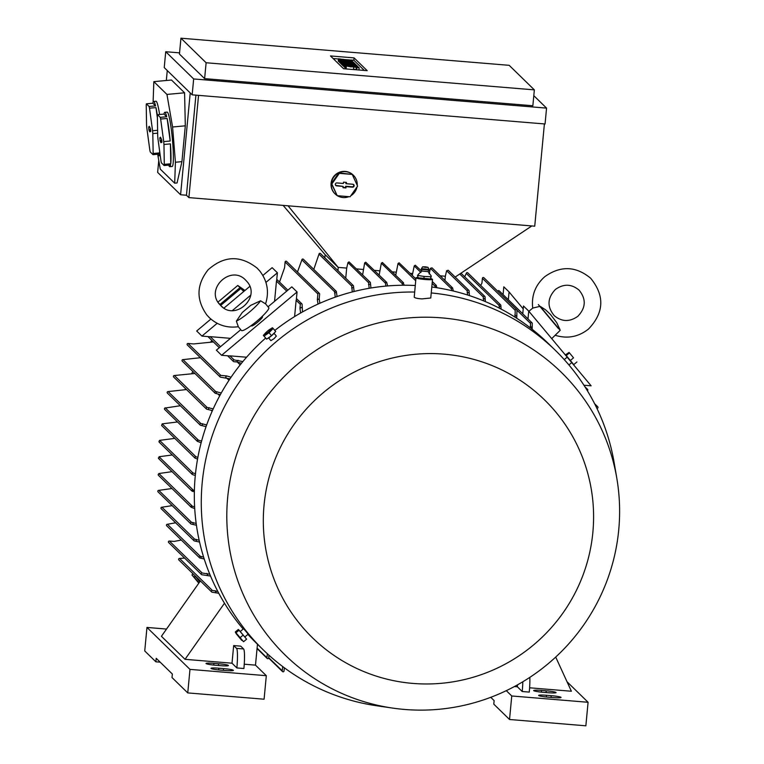 <?xml version="1.0" encoding="UTF-8"?>
<svg xmlns="http://www.w3.org/2000/svg" width="764" height="764" viewBox="0 0 764 764"><rect width="100%" height="100%" fill="white"/><g stroke="black" fill="none" stroke-linecap="round" stroke-linejoin="round"><path stroke-width="1.15" d="M265.576 303.852L268.756 307.663A17.801 2.731 140.1 0 1 268.756 307.663A17.801 2.731 140.1 0 1 256.952 321.081A17.801 2.731 140.1 0 1 241.462 330.516A17.801 2.731 140.1 0 1 241.434 330.487A17.801 2.731 140.1 0 1 241.405 330.449M260.591 300.787L265.566 303.871C269.367 291.752 267.371 280.722 259.588 270.771L257.248 268.24C240.555 255.033 224.196 255.539 208.152 269.759C196.424 284.59 195.985 299.669 206.843 314.988L209.183 317.518C217.425 325.178 227.147 328.243 238.339 326.715L236.362 321.119L242.303 312.476L250.783 305.313L260.591 300.787A17.801 2.731 140.1 0 1 249.542 311.989A17.801 2.731 140.1 0 1 236.362 321.119M262.424 316.745A7.124 1.089 140.1 0 1 262.444 316.764A7.124 1.089 140.1 0 1 257.716 322.131A7.124 1.089 140.1 0 1 251.518 325.903A7.124 1.089 140.1 0 1 251.509 325.894A7.124 1.089 140.1 0 1 251.499 325.875L251.232 325.559M240.765 329.695L216.365 350.17L221.608 355.289L297.062 291.963L296.317 299.841A0.888 0.879 134.3 0 0 296.146 300.281L294.598 316.582M268.04 306.803L291.81 286.853L297.062 291.963M246.571 357.218L229.935 355.852A0.888 0.879 134.3 0 0 229.467 355.938L221.608 355.289M238.082 360.264A210.071 207.56 134.3 0 0 236.744 361.935L233.965 361.706A0.888 0.879 -45.7 0 1 233.173 360.751A0.888 0.879 -45.7 0 1 234.137 359.939L242.866 361.573M241.5 363.234L236.744 361.935M300.615 313.001L299.966 308.322L300.338 304.378A0.888 0.879 -45.7 0 1 301.837 303.814A0.888 0.879 -45.7 0 1 302.105 304.521L302.487 311.941M301.837 307.3A210.071 207.56 134.3 0 0 299.966 308.322M211.036 410.201L212.134 411.271M217.874 393.976L219.726 395.781M226.564 377.941L228.999 380.31M237.384 362.126L240.192 364.867M174.813 438.383L159.6 440.37L158.96 441.496L159.428 442.136M284.332 667.774L284.027 671.012A0.888 0.879 -45.7 0 1 282.527 671.585A0.888 0.879 -45.7 0 1 282.269 670.868L282.67 666.533M268.947 655.206L268.699 657.899A0.888 0.879 -45.7 0 1 267.199 658.463A0.888 0.879 -45.7 0 1 266.932 657.756L267.343 653.745M267.304 653.803A210.071 207.56 134.3 0 0 268.174 654.5M218.781 593.275L212.182 592.196A0.888 0.879 -45.7 0 1 211.38 591.24A0.888 0.879 -45.7 0 1 212.344 590.429L217.797 591.422M215.123 590.658A210.071 207.56 134.3 0 0 216.126 592.52M184.611 558.092L179.569 558.455A0.888 0.879 134.3 0 0 178.862 559.974L211.647 591.947M210.549 576.066L201.992 574.757A0.888 0.879 -45.7 0 1 201.199 573.802A0.888 0.879 -45.7 0 1 202.164 573L209.785 574.222M206.92 573.392A210.071 207.56 134.3 0 0 207.703 575.235M181.326 540.053L174.135 541.418L169.379 541.027A0.888 0.879 134.3 0 0 168.672 542.545L201.457 574.518M204.227 559L200.025 558.006A0.888 0.879 -45.7 0 1 199.232 557.051A0.888 0.879 -45.7 0 1 200.197 556.24L203.644 557.176M200.617 556.278A210.071 207.56 134.3 0 0 201.209 558.102M175.625 522.796L167.412 524.266A0.888 0.879 134.3 0 0 166.705 525.785L199.49 557.758M199.566 542.068L194.533 540.96A0.888 0.879 -45.7 0 1 193.741 540.005A0.888 0.879 -45.7 0 1 194.705 539.193L199.165 540.253M195.985 539.298A210.071 207.56 134.3 0 0 196.405 541.113M172.177 505.644L161.92 507.22A0.888 0.879 134.3 0 0 161.214 508.738L193.999 540.711M196.434 525.25L191.392 524.104A0.888 0.879 -45.7 0 1 190.599 523.149A0.888 0.879 -45.7 0 1 191.563 522.347L196.186 523.455M192.881 522.452A210.071 207.56 134.3 0 0 193.149 524.247M171.986 488.521L158.778 490.373A0.888 0.879 134.3 0 0 158.072 491.892L190.857 523.865M194.715 508.547L191.296 507.353A0.888 0.879 -45.7 0 1 191.21 506.074L194.619 506.761M191.21 506.074A210.071 207.56 134.3 0 0 191.296 507.353M172.043 471.646L158.883 473.537L192.222 506.054M194.352 491.959L191.563 490.221L194.4 490.182M192.643 491.453L191.563 490.221M172.311 454.972L159.017 456.738L192.853 489.734M195.307 475.466L192.872 474.74L191.745 473.47L193.034 472.983L195.488 473.709M197.57 459.088L195.068 458.142L194.677 457.302L195.918 456.767L197.886 457.33M177.496 421.976L162.178 423.858L161.615 425.519L195.068 458.142M201.142 442.805L197.341 441.296A0.888 0.879 -45.7 0 1 197.666 440.035L201.6 441.067M197.666 440.035A210.071 207.56 134.3 0 0 197.341 441.296M180.361 405.732L164.881 408.072A0.888 0.879 134.3 0 0 164.556 409.323L197.532 441.506M206.079 426.637L200.731 425.328A0.888 0.879 -45.7 0 1 199.939 424.373A0.888 0.879 -45.7 0 1 200.903 423.562L206.691 424.908M202.651 423.705A210.071 207.56 134.3 0 0 202.049 425.433M186.502 389.554L168.118 391.588A0.888 0.879 134.3 0 0 167.412 393.107L200.197 425.08M212.44 410.583L206.987 409.256A0.888 0.879 -45.7 0 1 206.194 408.301A0.888 0.879 -45.7 0 1 207.159 407.489L213.213 408.874M209.03 407.642A210.071 207.56 134.3 0 0 208.276 409.361M194.915 373.491L174.373 375.516A0.888 0.879 134.3 0 0 173.667 377.034L206.452 409.007M220.347 394.654L215.591 393.374A0.888 0.879 -45.7 0 1 214.789 392.419A0.888 0.879 -45.7 0 1 215.754 391.607L221.293 392.963M216.938 391.703A210.071 207.56 134.3 0 0 216.011 393.403M200.407 357.714L182.968 359.634A0.888 0.879 134.3 0 0 182.271 361.152L215.047 393.126M229.954 378.868L220.672 377.196A0.888 0.879 -45.7 0 1 219.87 376.241A0.888 0.879 -45.7 0 1 220.834 375.43L226.545 375.907L231.091 377.187M226.545 375.907A210.071 207.56 134.3 0 0 225.428 377.588M213.414 341.938L193.76 343.934L188.049 343.466A0.888 0.879 134.3 0 0 187.352 344.984L220.127 376.958M318.015 304.091L317.356 299.689L317.891 293.978A0.888 0.879 -45.7 0 1 319.39 293.414A0.888 0.879 -45.7 0 1 319.658 294.121L319.199 298.886L319.868 303.26M319.39 293.414L286.615 261.441A0.888 0.879 134.3 0 0 285.106 262.004L284.571 267.715L279.528 282.05M319.199 298.886A210.071 207.56 134.3 0 0 317.356 299.689M335.224 297.158L334.67 291.81A0.888 0.879 -45.7 0 1 336.17 291.237A0.888 0.879 -45.7 0 1 336.427 291.953L337.048 296.518M336.17 291.237L303.384 259.273A0.888 0.879 134.3 0 0 301.885 259.836L297.473 272.032M336.389 292.373A210.071 207.56 134.3 0 0 334.556 292.984M352.261 291.953L351.774 286.108A0.888 0.879 -45.7 0 1 353.274 285.545A0.888 0.879 -45.7 0 1 353.531 286.252L354.076 291.485M353.274 285.545L320.498 253.572A0.888 0.879 134.3 0 0 318.989 254.135L313.784 269.415M353.417 287.541A210.071 207.56 134.3 0 0 351.593 287.98M369.146 288.295L368.659 282.766A0.888 0.879 -45.7 0 1 370.158 282.202A0.888 0.879 -45.7 0 1 370.425 282.909L370.951 287.999M345.739 278.192L346.694 268.088L347.973 262.587L349.033 261.871L370.158 282.202M370.301 284.227A210.071 207.56 134.3 0 0 368.496 284.514M468.905 292.813A210.071 207.56 134.3 0 0 467.176 292.23L467.31 290.912A0.888 0.879 -45.7 0 1 468.809 290.349A0.888 0.879 -45.7 0 1 469.067 291.055L469.402 295.601M467.692 295.038L467.176 292.24M440.169 275.814L445.345 276.243L446.615 270.743L448.201 270.246L468.809 290.349M445.336 276.243L444.944 280.464M385.896 286.089L385.409 282.46A0.888 0.879 -45.7 0 1 386.699 282.365L387.682 285.937M362.623 274.849L364.657 262.902L365.717 262.186L386.718 282.384M386.699 282.365A210.071 207.56 134.3 0 0 385.409 282.46M402.513 285.249L402.246 283.597L402.924 282.508L404.29 285.239M379.173 275.03L381.341 263.208L382.401 262.491L403.554 282.842M395.733 275.212L398.025 263.523L399.085 262.806L415.874 278.898M435.356 287.512L435.174 286.357L435.805 285.23L436.406 285.526L432.319 281.544M412.283 275.393L414.222 265.929L415.282 265.213L421.728 271.21M435.805 285.23L437.103 287.78M451.591 290.606L451.381 287.713A0.888 0.879 -45.7 0 1 452.632 288.018L453.319 291.017M429.12 273.942L430.418 268.336L432.004 267.839L452.479 287.818M452.632 288.018A210.071 207.56 134.3 0 0 451.381 287.713M230.47 338.337L210.272 336.666A0.888 0.879 134.3 0 0 209.804 336.752L201.944 336.103L217.186 323.306M262.873 275.451L272.146 267.667L277.389 272.786L276.644 280.655A0.888 0.879 134.3 0 0 276.472 281.104L274.562 301.331M201.944 336.103L196.692 330.993L210.893 319.075M223.986 308.083L249.761 286.452M232.418 310.528L250.659 295.219M265.929 282.403L277.389 272.786M503.084 294.618L503.82 286.815L509.063 291.924L523.216 308.876M530.55 328.042L530.512 323.392A0.888 0.879 -45.7 0 1 532.011 322.828L499.236 290.855A0.888 0.879 134.3 0 0 497.765 291.256M532.011 322.828A0.888 0.879 -45.7 0 1 532.279 323.544L532.193 329.322M522.757 313.794L523.493 305.992L528.736 311.11L566.286 356.072M572.15 363.091L591.135 385.82L583.935 385.228M528 318.913L528.736 311.11M508.327 299.727L509.063 291.924M550.347 336.981L532.393 315.484M560.193 330.325L540.148 306.326L545.591 309.831L550.405 314.367L556.708 322.618L559.831 329.284L560.193 330.325L551.723 338.624M528.898 311.301L532.728 308.083L540.148 306.326M538.343 304.569L558.389 328.558M199.71 581.881L195.374 576.075M195.145 576.409L198.65 579.274M199.987 581.48L198.42 579.599M220.997 305.829L222.802 307.309M220.767 305.323L240.765 288.544L244.318 291.027M240.765 288.544L243.773 291.476M325.139 254.66L324.834 257.812M338.242 267.39L337.936 270.58M595.977 406.429L597.219 406.534A0.888 0.879 -45.7 0 1 598.011 407.489A0.888 0.879 -45.7 0 1 597.047 408.301L596.875 408.282M159.428 474.11L158.434 474.1A0.888 0.879 134.3 0 0 158.511 475.38M158.377 457.865L158.902 458.553M159.571 457.378L158.377 457.942M586.351 389.048L587.029 389.096A0.888 0.879 -45.7 0 1 587.392 390.738M515.098 317.203L515.184 310.279A0.888 0.879 -45.7 0 1 516.684 309.716A0.888 0.879 -45.7 0 1 516.941 310.423L516.76 318.273M516.684 309.716L483.898 277.743A0.888 0.879 134.3 0 0 482.399 278.306L481.95 283.072L480.68 285.421M516.407 316.134A210.071 207.56 134.3 0 0 514.735 315.035M499.455 308.217L499.073 305.39A0.888 0.879 -45.7 0 1 500.582 304.826A0.888 0.879 -45.7 0 1 500.84 305.533L501.136 309.105M500.582 304.826L467.797 272.853A0.888 0.879 134.3 0 0 466.288 273.416L464.674 276.778M500.726 306.717A210.071 207.56 134.3 0 0 499.035 305.81M483.65 300.882L483.306 296.976A0.888 0.879 -45.7 0 1 484.806 296.413A0.888 0.879 -45.7 0 1 485.064 297.12L485.35 301.589M484.882 298.991A210.071 207.56 134.3 0 0 483.182 298.266M531.897 327.489A210.071 207.56 134.3 0 0 530.254 326.171M363.139 269.453L356.53 268.899M379.584 270.809L374.408 270.38M396.029 272.165L392.285 271.86M412.464 273.522L410.172 273.331M531.811 225.943L455.172 277.055M346.703 268.088L338.185 267.39L288.057 205.802M338.185 267.39L325.072 254.603L283.129 205.392M544.398 123.93L534.733 226.182L188.889 197.609L186.464 195.24L180.59 194.753L157.642 172.377L158.769 160.469M167.268 70.546L166.323 80.487M190.217 92.931L180.59 194.753M185.318 125.821L184.582 92.797L171.47 80.01L153.831 81.643L166.944 94.43L172.588 126.996L175.424 162.245L181.927 161.643L185.318 125.821L172.588 126.996M175.424 162.245L174.689 183.188L177.047 182.968L181.927 161.643M195.918 95.137L186.464 195.24M153.115 102.118L153.831 81.643M174.689 183.188L160.259 169.121L157.776 154.767M159.6 114.495A27.294 2.75 -95.3 0 0 156.333 101.402A27.294 2.75 -95.3 0 0 155.99 101.24L153.64 101.459A27.294 2.75 84.7 0 1 153.975 101.612A27.294 2.75 84.7 0 1 155.579 105.89L149.114 106.483L146.382 103.818A27.294 2.75 -95.3 0 0 146.22 104.983L146.554 124.866A27.294 2.75 -95.3 0 0 146.783 127.731L149.859 150.288A27.294 2.75 -95.3 0 0 150.25 151.988L152.991 154.653A27.294 2.75 -95.3 0 0 153.153 153.497L152.81 133.605A27.294 2.75 -95.3 0 0 152.58 130.739L149.505 108.182A27.294 2.75 -95.3 0 0 149.114 106.483M164.136 165.53L170.601 164.928A27.294 2.75 84.7 0 1 169.809 166.695L172.158 166.476A27.294 2.75 -95.3 0 0 172.53 140.643A27.294 2.75 -95.3 0 0 167.478 112.27A27.294 2.75 -95.3 0 0 167.135 112.107L164.785 112.327A27.294 2.75 84.7 0 1 165.129 112.489A27.294 2.75 84.7 0 1 166.724 116.758L160.259 117.35L157.527 114.686A27.294 2.75 -95.3 0 0 157.365 115.851L157.699 135.734A27.294 2.75 -95.3 0 0 157.928 138.599L161.003 161.156A27.294 2.75 -95.3 0 0 161.395 162.856L164.136 165.53A27.294 2.75 -95.3 0 0 164.298 164.365L163.954 144.472A27.294 2.75 -95.3 0 0 163.725 141.617L160.65 119.06A27.294 2.75 -95.3 0 0 160.259 117.35M149.505 108.182L155.971 107.59A27.294 2.75 84.7 0 1 157.384 115.641M157.613 130.281L152.58 130.739M152.81 133.605L157.661 133.156M159.724 151.721A27.294 2.75 84.7 0 1 159.619 152.895L153.153 153.497M152.991 154.653L159.456 154.061A27.294 2.75 84.7 0 1 158.664 155.818A27.294 2.75 84.7 0 1 158.32 155.665A27.294 2.75 84.7 0 1 157.556 154.232M160.65 119.06L167.115 118.458A27.294 2.75 84.7 0 1 170.191 141.015L163.725 141.617M163.954 144.472L170.42 143.88A27.294 2.75 84.7 0 1 170.764 163.763L164.298 164.365M169.809 166.695A27.294 2.75 84.7 0 1 169.465 166.533A27.294 2.75 84.7 0 1 168.71 165.1M166.944 94.43L184.582 92.797M170.764 163.763L170.42 143.88M157.527 114.686L163.993 114.094A27.294 2.75 84.7 0 1 164.785 112.327M170.191 141.015L167.115 118.458M166.724 116.758L163.993 114.094M160.058 140.71L159.81 137.768L160.545 138.475L160.44 137.186L161.596 139.497L161.853 142.448L161.108 141.732L160.889 142.706L160.058 140.71L161.796 140.366M161.634 139.554L161.796 140.337M160.784 141.416L161.882 141.216M161.108 141.732L161.911 141.569M159.619 152.895L159.581 150.67M146.382 103.818L152.848 103.216A27.294 2.75 84.7 0 1 153.64 101.459M157.403 118.076L155.971 107.59M155.579 105.89L152.848 103.216M148.913 129.842L148.665 126.9L149.4 127.607L149.295 126.318L150.451 128.629L150.709 131.58L149.964 130.864L149.744 131.838L148.913 129.842L150.651 129.498M150.479 128.686L150.642 129.469M149.639 130.548L150.737 130.338M149.964 130.864L150.756 130.692M546.556 108.116L545.057 123.988L192.165 94.831L164.231 67.585L165.731 51.713L193.664 78.95L546.556 108.116L533.807 95.672M179.559 52.859L165.731 51.713M534.351 89.875L532.852 105.747L204.618 78.625L179.445 54.072L180.944 38.2L206.118 62.753L534.351 89.875L509.177 65.322L180.944 38.2M343.59 68.731L330.478 55.944L354.085 57.892L367.197 70.68L343.59 68.731M345.003 67.232L344.22 66.945L344.44 64.596L356.922 65.628L357.122 66.296M345.557 67.929L344.956 67.662L345.185 65.312L353.13 65.532L344.688 64.835L344.468 67.184M341.947 64.491L341.432 64.224L341.661 61.874L354.133 62.906L354.42 63.651M342.94 65.379L342.339 65.102L342.558 62.753L348.795 63.269L342.31 62.514L342.091 64.864L342.148 62.352L348.145 62.629L341.9 62.113L341.68 64.462M340.152 62.658L339.55 62.39L339.77 60.041L352.252 61.072L352.471 61.597M339.588 61.932L338.242 61.11L338.462 58.761L343.896 59.821M341.46 63.937L340.123 62.944L340.343 60.595L352.825 61.626L353.78 62.877M344.249 66.659L342.912 65.666L343.132 63.316L355.613 64.348L356.568 65.599M346.617 68.98L345.529 68.225L345.758 65.876L351.192 66.936M356.549 69.801L353.503 69.075M351.087 60.012L353.866 60.241L364.323 70.441M333.133 58.532L338.442 58.971M340.897 59.172L343.924 59.42M357.17 65.866L349.215 65.647L357.657 66.344L357.867 66.984M357.905 66.583L345.423 65.551L345.204 67.9M354.458 63.231L346.999 62.829L354.954 63.708L355.25 64.319M355.279 64.023L342.807 62.992L342.578 65.351M352.49 61.311L340.018 60.28L339.799 62.629M351.803 61.034L351.268 60.108L343.924 59.506M351.841 60.671L338.462 58.761M353.808 62.591L350.867 61.683L350.781 62.629M350.867 61.683L347.935 61.445L348.556 62.447M348.585 62.085L342.797 61.015L343.533 61.741L341.327 61.559L341.107 63.909M341.327 61.559L340.343 60.595M345.729 61.263L345.643 62.209M356.597 65.303L353.656 64.405L353.56 65.351M353.656 64.405L350.714 64.157L351.335 65.16M351.373 64.797L345.576 63.737L346.321 64.453L344.115 64.271L343.896 66.621M344.115 64.271L343.132 63.316M348.518 63.975L348.422 64.921M358.927 69.992L359.137 67.786L358.564 67.222L351.22 66.611M359.137 67.786L345.758 65.876M356.931 67.604L356.721 69.81M354.085 57.892L353.866 60.241M206.118 62.753L204.618 78.625M193.664 78.95L192.165 94.831M336.914 195.393A13.055 12.902 -45.7 0 1 335.148 193.951L334.88 193.693A13.055 12.902 -45.7 0 1 345.223 171.413A13.055 12.902 -45.7 0 1 353.111 175.004L353.379 175.262A13.055 12.902 -45.7 0 1 357.208 185.27M198.554 95.357L188.889 197.609M348.928 196.663A13.055 12.902 -45.7 0 1 337.401 195.708M335.148 193.951A13.055 12.902 -45.7 0 1 345.481 171.671A13.055 12.902 -45.7 0 1 353.379 175.262M356.989 186.989A13.055 12.902 -45.7 0 1 350.838 195.718M331.375 183.541L337.22 195.689L350.103 196.759L357.6 186.12L352.214 174.412L339.331 173.352L331.834 183.99L331.375 183.541L338.872 172.903L339.331 173.352M352.214 174.412L338.872 172.903M331.834 183.99L337.22 195.689M352.787 184.239A1.48 1.461 -45.7 0 1 354.114 185.833A1.48 1.461 -45.7 0 1 352.51 187.18L346.044 186.645L345.93 187.934L342.988 187.696L343.112 186.406L336.657 185.872A1.48 1.461 -45.7 0 1 335.32 184.496A1.48 1.461 -45.7 0 1 336.934 182.93L343.389 183.465L343.513 182.166L346.445 182.415L346.321 183.704L352.787 184.239L345.93 183.685L346.044 182.386L343.513 182.185M343.026 187.333L345.557 187.543L345.681 186.254L352.328 186.798A1.299 1.28 134.3 0 0 353.732 185.623A1.299 1.28 134.3 0 0 352.567 184.229M343.389 183.465L336.752 182.93M335.32 184.391A1.299 1.28 134.3 0 0 336.475 185.49L343.112 186.406M490.746 697.322L494.127 700.617L493.792 704.15L509.531 719.497L511.756 695.975L506.303 690.666M522.815 681.774A17.801 2.13 94.7 0 1 522.223 691.515L517.371 686.779L514.43 686.54M517.371 686.779L517.562 684.821M555.705 657.078L571.396 691.248L529.614 687.791M522.223 691.515L529.271 692.098A17.801 2.13 -85.3 0 0 529.824 677.362M551.207 695.66A8.901 0.869 -174.6 0 1 561.053 697.456A8.901 0.869 -174.6 0 1 553.174 697.58L548.476 697.198A8.901 0.869 -174.6 0 1 538.63 695.393A8.901 0.869 -174.6 0 1 546.508 695.278L551.207 695.66L551.035 697.408M546.222 690.799A8.901 0.869 -174.6 0 1 556.068 692.604A8.901 0.869 -174.6 0 1 548.189 692.719L543.49 692.337A8.901 0.869 -174.6 0 1 533.644 690.541A8.901 0.869 -174.6 0 1 541.523 690.417L546.222 690.799L546.059 692.547M567.041 681.755L588.079 702.278L511.756 695.975M509.531 719.497L585.864 725.8L588.079 702.278M266.311 675.691L189.978 669.388L187.753 692.91L264.086 699.213L266.311 675.691L255.491 665.138L257.468 644.224M200.369 580.946L161.424 636.297L185.031 659.322L224.492 603.226M232.008 663.2L233.669 645.561L236.563 648.378A17.801 2.13 94.7 0 1 236.859 667.937L232.008 663.2L185.031 659.322M233.669 645.561L240.717 646.143L243.601 648.961L236.563 648.378M255.491 665.138L244.251 664.212M236.859 667.937L243.907 668.519A17.801 2.13 -85.3 0 0 243.601 648.961M223.556 668.596A8.901 0.869 -174.6 0 1 233.402 670.391A8.901 0.869 -174.6 0 1 225.523 670.505L220.825 670.124A8.901 0.869 -174.6 0 1 210.979 668.328A8.901 0.869 -174.6 0 1 218.857 668.204L223.556 668.596L223.394 670.334M218.571 663.735A8.901 0.869 -174.6 0 1 228.417 665.53A8.901 0.869 -174.6 0 1 220.538 665.654L215.849 665.263A8.901 0.869 -174.6 0 1 206.003 663.467A8.901 0.869 -174.6 0 1 213.882 663.343L218.571 663.735L218.408 665.473M189.978 669.388L146.965 627.435L166.523 629.058M160.211 662.187L155.894 661.825L144.74 650.957L146.965 627.435M187.753 692.91L172.015 677.563L172.349 674.029L156.219 658.301L155.894 661.825M415.253 285.507A209.183 206.681 134.3 0 0 274.801 330.43M265.605 338.099A209.183 206.681 134.3 0 0 243.191 629.058M247.899 634.406A209.183 206.681 134.3 0 0 256.179 642.963L263.122 649.744A209.183 206.681 134.3 0 0 376.872 705.793L392.686 708.094A197.618 195.25 134.3 0 0 404.7 709.46A197.618 195.25 134.3 0 0 616.815 478.283A197.618 195.25 134.3 0 0 441.716 317.872A197.618 195.25 134.3 0 0 228.34 491.481A197.618 195.25 134.3 0 0 392.686 708.094M616.815 478.283L614.122 462.526A209.183 206.681 134.3 0 0 555.227 350.227L548.275 343.447A209.183 206.681 134.3 0 0 431.803 287.006M414.632 292.039A209.183 206.681 134.3 0 0 217.893 420.811A209.183 206.681 134.3 0 0 263.122 649.744M274.066 333.343L276.348 336.064L273.989 338.71L270.876 340.629L268.603 337.908M240.459 631.341L243.62 628.696L246.275 631.828L248.195 634.149L245.034 636.804M417.631 277.504A8.308 0.812 5.4 0 0 416.752 277.561A8.308 0.812 5.4 0 0 415.979 277.829L414.222 297.177C414.995 298.017 417.574 298.59 421.957 298.896L430.762 297.998L432.519 279.395A8.308 0.812 5.4 0 0 430.896 278.745M415.979 277.829A8.308 0.812 5.4 0 0 423.8 279.376A8.308 0.812 5.4 0 0 432.519 279.395M555.227 350.227A209.183 206.681 134.3 0 0 431.24 292.937M412.894 683.417A166.16 164.174 134.3 0 0 592.864 532.365A166.16 164.174 134.3 0 0 444.018 354.143A166.16 164.174 134.3 0 0 264.048 505.195A166.16 164.174 134.3 0 0 412.894 683.417M245.874 638.265L239.17 630.262M243.563 641.731L246.61 639.172L238.339 629.431L235.293 631.99L243.563 641.731L236.382 633.967L241.749 640.366M243.238 635.037L240.182 637.596M239.094 630.166L236.047 632.726M267.572 338.462A5.224 0.802 -39.9 0 0 271.535 335.74A5.224 0.802 -39.9 0 0 274.82 332.378M263.332 335.377L266.607 339.13L271.535 335.692L275.699 331.509L273.178 328.482L269.004 332.674L264.086 336.112L263.332 335.377L266.073 332.407A4.192 0.64 -39.9 0 0 264.946 334.298A4.192 0.64 -39.9 0 0 268.422 332.025A4.192 0.64 -39.9 0 0 271.172 329.083A4.192 0.64 -39.9 0 0 269.109 329.867A4.192 0.64 -39.9 0 0 267.495 331.127A4.192 0.64 -39.9 0 0 266.073 332.407M271.535 335.692L269.004 332.674M266.607 339.13L264.086 336.112M269.109 329.867L272.414 327.746L273.178 328.482M564.243 359.596L567.203 357.113L571.778 362.566L568.922 364.963M567.155 357.151L571.73 362.604M566.134 355.843L572.847 363.845M566.315 355.69L573.019 363.693M570.469 360.388L573.525 357.829L569.084 352.443L565.58 354.782M566.334 355.518L569.381 352.958M569.084 352.443L573.525 357.829M573.85 364.523L576.906 361.964M417.688 277.934L418.042 278.144A6.351 0.621 5.4 0 0 423.905 279.194A6.351 0.621 5.4 0 0 430.438 279.318L430.695 279.223M431.221 275.966L430.59 279.013L417.612 277.733L418.023 277.026M431.001 278.316L430.59 279.013L430.81 276.663M417.459 275.393L424.478 276.501M418.261 274.706L417.803 275.489M418.128 274.543L421.804 271.039L428.069 271.631L431.135 275.823M421.25 269.367L428.929 270.103L428.929 269.377L421.384 268.661L421.814 271.067M425.481 266.837L422.683 266.817L425.195 267.333L427.993 267.324L425.481 266.837M430.781 276.778L431.24 275.995L430.781 276.778M423.724 276.425L431.192 276.749M424.115 276.367L423.896 278.717M417.832 275.374L417.612 277.733M195.154 575.865L194.228 577.164L199.003 582.884M244.556 290.817L240.011 287.646L220.013 304.425L220.376 305.208M211.876 340.438A186.932 184.687 134.3 0 0 210.702 342.005M192.805 371.428A186.932 184.687 134.3 0 0 191.764 373.596M185.451 388.532A186.932 184.687 134.3 0 0 185.06 389.611M176.579 421.079A186.932 184.687 134.3 0 0 176.417 422.024M244.957 290.482L237.785 285.469L217.998 302.076M192.92 573.688L192.003 574.996L198.812 583.152M194.228 577.164L192.003 574.996M240.011 287.646L237.785 285.469M220.013 304.425L218.647 303.098M229.935 355.852L234.137 359.939M296.146 300.281L300.338 304.378M268.718 657.661L282.269 670.868M257.096 648.159L266.932 657.756M179.569 558.455L212.344 590.429M169.379 541.027L202.164 573M167.412 524.266L200.197 556.24M161.92 507.22L194.705 539.193M158.778 490.373L191.563 522.347M159.6 440.37L193.034 472.983M162.178 423.858L195.918 456.757M165.205 407.785L198.344 440.102M168.118 391.588L200.903 423.562M174.373 375.516L207.159 407.489M182.968 359.634L215.754 391.607M188.049 343.466L220.834 375.43M285.106 262.004L317.891 293.978M301.885 259.836L334.67 291.81M318.989 254.135L351.774 286.108M347.973 262.587L368.659 282.766M446.615 270.743L467.31 290.912M364.657 262.902L385.39 283.119M381.341 263.208L402.246 283.597M398.025 263.523L415.702 280.76M414.222 265.929L420.926 272.462M432.137 283.406L435.174 286.357M430.418 268.336L451.257 288.649M210.272 336.666L220.538 346.675M276.472 281.104L286.739 291.113M594.898 404.271L597.219 406.534M585.396 387.501L587.029 389.096M482.399 278.306L515.184 310.279M466.288 273.416L499.073 305.39M459.938 274.19L483.306 296.976M516.932 310.146L530.512 323.392M339.035 59.315L338.815 61.674M349.062 59.926L348.986 60.795M346.331 66.43L346.102 68.779M356.358 67.041L356.139 69.39M546.346 696.988L546.508 695.278M541.361 692.136L541.523 690.417M218.695 669.923L218.857 668.204M213.719 665.062L213.882 663.343M220.786 305.629C235.264 321.453 261.508 297.101 246.839 281.419L245.645 280.14C231.167 264.306 204.933 288.658 219.593 304.339L220.786 305.629M238.282 326.725L241.434 330.487M555.418 335.348C567.509 339.006 578.539 336.905 588.509 329.036C604.133 312.619 604.849 295.687 590.658 278.23C575.836 266.006 560.528 265.5 544.751 276.702C535.278 285.153 531.276 295.658 532.747 308.217M554.196 315.618C561.75 321.873 569.629 322.112 577.832 316.315C585.921 307.758 586.332 299.03 579.064 290.129C571.51 283.864 563.631 283.635 555.428 289.432C547.339 297.989 546.928 306.717 554.196 315.618M594.612 403.717L597.754 406.773M158.454 475.332L191.239 507.306M158.54 458.486L191.917 491.032M159.093 442.089L192.127 474.301M207.942 336.599L219.316 347.696M227.615 355.785L233.431 361.458M584.928 386.775L587.564 389.344M257.057 648.579L267.199 658.463M276.769 279.357L287.856 290.167M296.432 298.543L301.837 303.814M461.169 273.369L484.806 296.413M268.661 658.062L282.527 671.585M160.259 155.675L158.664 155.818M346.398 59.974L346.34 60.576M353.694 67.079L353.465 69.438M236.382 633.967L235.407 632.286M422.683 266.817L421.394 268.651M428.929 270.103L428.06 271.659M427.993 267.324L428.919 269.358"/></g></svg>
